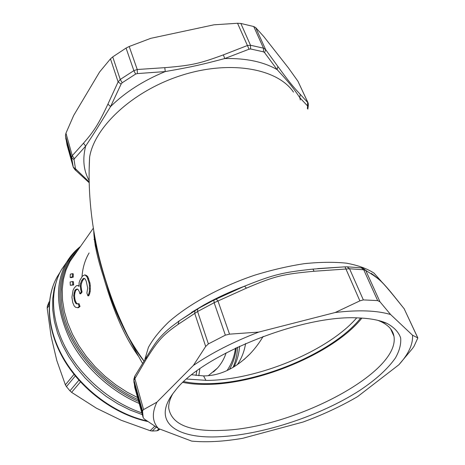 <?xml version="1.0" encoding="UTF-8"?>
<svg xmlns="http://www.w3.org/2000/svg" width="465" height="465" viewBox="0 0 465 465"><rect width="100%" height="100%" fill="white"/><g stroke="black" fill="none" stroke-linecap="round" stroke-linejoin="round"><path stroke-width="0.7" d="M417.733 337.689L404.178 308.777L393.669 295.734C382.881 282.627 380.701 280.424 373.255 275.204L365.746 270.403L363.723 269.764L377.661 300.588L379.975 301.797L390.6 314.526L412.536 335.23C413.083 344.269 408.52 354.127 398.842 364.798L357.597 396.622C340.909 406.352 322.733 414.821 303.07 422.028L242.66 438.315C223.566 441.558 206.582 442.488 191.708 441.116L158.519 428.579L144.476 419.163L143.179 417.651L134.716 387.351M390.6 314.526C376.906 310.434 358.445 309.76 335.219 312.503L359.864 300.867L363.351 299.913L349.546 268.77L314.049 271.258C282.79 274.211 275.431 275.792 246.427 288.155L214.138 302.721L225.356 335.155L229.53 334.155L258.767 332.08C233.436 341.798 211.639 352.929 193.359 365.473L156.897 402.178L143.575 409.578L142.517 410.833L143.179 417.651M246.427 288.155L244.549 286.167L213.9 300.128L214.138 302.721L197.59 311.521L177.973 324.489C162.477 335.335 158.036 340.485 146.388 359.003L146.62 356.486M359.864 300.867L345.001 266.834L312.957 269.096C282.761 272.391 274.083 274.344 244.549 286.167C230.123 291.625 216.661 297.85 204.158 304.837L191.516 312.404L204.158 304.837L179.106 320.984M335.219 312.503L258.767 332.08M417.849 337.939L412.536 335.23M417.843 337.939L414.036 346.297L412.513 348.488L398.842 364.798M183.844 381.614C191.039 383.114 199.096 383.794 208.018 383.648C259.825 383.288 333.579 352.476 360.677 318.025M356.696 317.886C327.86 351.308 257.122 380.126 206.966 380.405L186.698 379.039M172.678 393.971C169.841 399.139 168.522 403.853 168.719 408.125C171.585 424.365 189.389 431.782 222.131 430.363C291.95 428.492 400.435 373.18 393.954 336.247C392.873 330.016 388.374 325.07 380.457 321.414L377.853 320.35M182.989 382.416C190.22 383.892 198.299 384.555 207.227 384.404C259.662 384.003 334.155 352.964 361.898 318.089M221.148 436.652C264.021 434.252 320.211 415.658 359.026 390.891C375.458 380.062 387.577 369.1 395.395 358.015C399.464 350.837 401.219 344.141 400.656 337.933C398.662 332.126 394.105 327.284 386.996 323.408C379.864 320.193 370.338 318.368 358.422 317.932C301.983 314.369 200.398 355.76 174.887 391.1C149.957 421.674 176.066 439.599 221.148 436.652M239.603 346.216C239.027 353.679 237.162 360.561 234.005 366.856M73.238 277.128L73.29 273.897L72.418 273.647L70.314 274.199L70.139 277.436L71.011 277.681L73.238 277.128L72.366 276.908L72.418 273.647M72.366 276.908L70.139 277.436M73.685 284.981L73.4 281.691L72.528 281.511L70.139 282.005L70.302 285.301L73.685 284.981L72.807 284.83L72.528 281.511M72.807 284.83L70.302 285.301M88.739 293.921L87.908 295.85L88.757 295.798L89.588 293.868L88.739 293.921L89.367 291.421L89.425 285.661L90.291 285.661L89.954 282.993L87.891 276.89L87.007 276.815L84.868 274.85L82.555 276.007L79.945 280.221L79.12 282.673L78.963 286.295L77.55 285.481L76.365 285.76M77.643 307.731L78.486 307.679L80.027 306.464L79.184 306.516L77.643 307.731L75.551 307.278L74.185 305.953L72.755 302.558L71.918 297.222L73.075 290.241L74.301 287.916L76.365 285.754M79.184 306.516L78.213 303.744L76.847 303.971L75.667 303.203L76.522 303.197L75.406 300.919L74.545 300.901L75.667 303.197M74.545 300.901L73.673 295.554L74.766 290.613L75.638 290.706L74.859 293.119L73.987 293.037M75.638 290.706L76.301 289.811L75.429 289.718L74.766 290.613M75.429 289.718L76.963 289.003L77.858 289.189L79.294 291.567L79.875 293.758L81.224 291.956L80.201 286.022L80.532 283.476L81.671 280.558L82.549 280.657L81.41 283.563L80.532 283.476M86.891 293.049L87.687 287.969L86.287 281.418L85.293 279.134L83.81 278.337L83.026 278.715L81.671 280.558M87.914 295.85L86.891 293.055M89.954 282.993L89.082 282.97L89.42 285.661M89.082 282.97L87.007 276.815M77.55 285.481L78.98 285.899M80.027 306.464L79.062 303.715L78.213 303.744M77.55 303.854L76.522 303.192M75.406 300.919L74.842 298.757L73.976 298.716M74.842 298.757L74.54 295.618L73.673 295.554M74.54 295.618L74.859 293.119M76.301 289.805L77.69 289.154M81.224 291.956L82.09 291.979L80.741 293.787L79.875 293.758M82.09 291.979L81.509 289.8L80.637 289.753M81.509 289.8L81.079 286.097L80.201 286.022M81.079 286.097L81.41 283.563M82.549 280.657L83.909 278.82L83.026 278.715M83.909 278.82L84.601 278.483M89.588 293.868L90.222 291.386L89.367 291.421M90.222 291.386L90.326 288.8L89.472 288.817M90.332 288.8L90.286 285.661M88.751 278.605L87.873 278.541M87.891 276.89L86.746 275.652L85.862 275.553M86.74 275.652L84.868 274.85M138.448 356.254C119.366 329.836 108.316 293.56 103.282 276.088C97.278 257.796 94.093 242.695 93.732 230.797M94.035 232.587C95.523 245.363 99.376 261.388 105.59 280.668C108.246 289.579 111.949 300.204 116.703 312.556C122.9 328.092 133.211 347.808 143.778 360.834M141.837 412.85C111.28 402.614 81.898 377.795 66.303 349.128C50.761 320.402 49.697 290.137 61.45 269.712L66.693 262.126M75.929 302.012L76.208 303.552M81.997 276.756C82.654 267.788 85.019 259.859 89.094 252.972M95.04 244.991L96.139 243.846M237.26 364.763C241.573 358.509 244.346 351.43 245.578 343.53M191.818 374.773L203.577 375.923C219.811 375.86 235.249 368.559 249.897 354.016C255.07 348.558 259.482 342.699 263.138 336.433M307.842 102.352L297.937 81.236L288.352 67.82L263.638 36.386L255.651 27.575L253.727 26.528L240.841 23.453L237.545 23.262L213.958 24.808L150.747 38.339L129.212 46.494L126.062 48.081L112.728 56.893L110.478 58.863L99.597 71.976L73.685 115.448L65.949 133.188L65.46 135.635L67.059 145.074L73.267 167.22L75.504 168.801L74.022 159.664L74.365 158.751L85.665 146.115C82.381 159.094 83.537 170.55 89.123 180.472M74.022 159.664L71.622 157.635L72.267 155.676L83.491 143.208C94.25 130.909 98.685 123.818 107.903 104.16L118.11 81.91L120.249 79.469L133.868 70.639L137.239 69.506L164.79 67.663C192.929 65.356 199.991 63.391 223.386 54.876L247.363 45.535L250.496 45.245L240.841 23.453M223.386 54.876L224.764 58.549L249.054 49.203L250.612 48.976L250.496 45.245L263.51 48.168L265.655 49.633L277.913 66.524C289.201 81.898 291.962 85.421 300.187 94.285L299.803 97.679C292.613 86.903 289.422 82.997 277.123 69.611L264.573 52.638L265.655 49.633L255.651 27.575M250.612 48.976L263.446 51.824L264.573 52.638M300.187 94.285L308.103 102.916L308.382 104.689L307.563 106.508L307.353 108.525M300.326 99.946L299.803 97.679L307.377 105.741L307.563 106.508M73.307 167.324L71.622 157.635L65.46 135.635M89.146 181.885L75.504 168.801M107.903 104.16L110.589 106.543L121.115 84.078L122.179 82.764L120.249 79.469L112.728 56.893M122.179 82.764L135.617 74.075L137.355 73.58L165.255 71.569C143.435 80.561 125.213 92.221 110.589 106.543C99.365 124.934 94.639 132.461 85.665 146.115L83.491 143.208M277.913 66.524L277.123 69.611C263.51 61.781 246.055 58.096 224.764 58.549C201.083 64.786 192.865 66.733 165.255 71.569L164.79 67.663M150.788 350.133L154.049 345.204C159.175 337.398 166.697 329.964 176.619 322.884L178.845 321.181M146.388 359.003L133.955 380.254L133.885 378.743M225.356 335.155L208.384 343.914L205.687 346.454L193.359 365.473M377.661 300.588L363.351 299.913M156.897 402.178C151.706 413.054 152.247 421.854 158.519 428.579M57.195 278.907L54.213 288.463L52.702 298.826L52.737 309.829L54.353 321.292L57.561 333.016L62.333 344.786L68.611 356.37L76.289 367.548L85.24 378.097L95.29 387.798L106.253 396.459L117.901 403.905L130.008 410.002L142.337 414.635L130.008 410.002L117.901 403.905L106.253 396.459L95.29 387.798L85.24 378.097L76.289 367.548L68.611 356.37L62.333 344.786L57.561 333.016L54.353 321.292L52.737 309.829L52.702 298.826L54.213 288.463L57.195 278.907M74.348 255.204L73.796 255.669M76.173 303.383L76.016 302.186M75.533 291.032L75.597 289.736M208.32 375.668L217.358 368.187C221.328 363.758 224.252 358.654 226.118 352.865M227.019 370.559C231.564 363.996 234.383 356.533 235.47 348.163M229.414 369.408C233.18 362.927 235.453 355.725 236.226 347.803M237.598 347.152C237.26 354.406 235.743 361.166 233.035 367.431M49.267 303.558L47.354 306.232L47.18 308.132L51.109 336.369L56.782 360.48L65.367 384.828L66.448 386.618L75.301 375.976M78.905 380.196L69.942 390.838L71.604 392.355L96.499 408.241L121.173 420.261L150.16 430.7L152.258 431.032L156.85 430.817L158.35 430.317L159.908 429.108M69.942 390.838L66.448 386.618M47.354 306.232L48.825 302.483M393.495 295.397L404.178 308.777L417.663 337.66M393.669 295.734L392.879 294.671C388.734 289.457 384.45 284.609 380.045 280.133L372.703 274.362M373.255 275.204L371.407 273.374M379.975 301.797L365.746 270.403L362.991 268.189M215.806 299.175C216.068 298.879 216.795 299.501 217.986 301.053L229.53 334.155M314.049 271.258L312.957 269.096M361.247 267.828L363.723 269.764L349.546 268.77L347.047 266.823M139.006 398.296L127.172 392.204L115.773 384.822L105.038 376.29L95.168 366.775L86.351 356.457L78.742 345.536L72.476 334.23L67.646 322.751L64.315 311.312L62.513 300.111L62.234 289.346L63.443 279.186L66.088 269.787L70.076 261.284L75.574 253.454M94.052 239.394L95.162 238.882M139.57 400.307C107.741 386.427 79.381 357.289 67.547 326.831C55.748 296.321 60.665 267.137 77.702 250.426M79.718 247.56C60.619 263.55 53.957 293.432 65.507 325.314C77.074 357.137 106.747 387.932 140.058 402.051M71.366 255.39L66.385 262.655C54.847 283.946 55.98 309.388 69.785 338.973C83.95 366.844 111.158 391.919 140.604 404.009M203.577 375.923L205.949 380.417M249.054 49.203L237.545 23.262M263.446 51.824L263.51 48.168L253.727 26.528M307.377 105.741L307.731 102.213L297.937 81.236M74.679 169.417L76.155 169.795M126.062 48.081L133.868 70.639L135.617 74.075M65.949 133.188L72.267 155.676L74.365 158.751M110.478 58.863L118.11 81.91L121.115 84.078M137.355 73.58L137.239 69.512L129.212 46.494M293.479 92.122C277.588 68.483 230.018 59.799 181.466 75.371C132.885 90.791 94.476 126.904 89.606 157.176L89.117 170.469L89.594 157.228M144.975 358.98L148.387 347.442C152.886 339.159 159.757 330.586 168.998 321.71C189.302 303.953 220.398 286.829 254.332 275.303C271.38 270.049 288.015 266.172 304.244 263.678C319.868 262.045 333.94 261.876 346.472 263.173C357.858 265.259 367.042 268.572 374.011 273.106L381.172 281.215M177.973 324.489L179.095 320.995M143.575 409.578L134.786 378.283L134.838 376.069M142.517 410.833L133.955 380.254L134.74 387.438M205.687 346.454L194.748 313.41C194.701 311.306 195.161 310.056 196.131 309.661L196.178 309.638M213.9 300.128L196.131 309.661L178.868 321.164M208.384 343.914L197.59 311.521L197.648 308.795M196.044 375.482L196.8 370.96M198.799 375.767L199.851 368.768M60.061 272.287L57.393 276.472C44.936 297.978 46.889 330.446 64.722 360.177C82.578 389.862 115.204 413.891 147.027 420.994M49.151 305.389L47.18 308.132M65.367 384.828L74.016 374.383M80.451 381.91L71.604 392.355M150.16 430.7L154.758 426.231M152.258 431.032L156.246 427.178M158.989 428.759L156.85 430.817M159.698 429.026L158.35 430.317M345.001 266.834L317.676 268.607M347.053 266.823L345.053 266.834M361.206 267.828L347.309 266.829M363.031 268.2L361.491 267.863M404.062 308.539L404.312 308.946M390.606 328.836L393.954 336.247M380.457 321.414L386.996 323.408M94.064 233.215C94.151 240.091 98.318 256.959 106.572 283.83C113.896 310.986 126.317 336.625 143.83 360.753M93.314 228.216L75.562 253.472M94.07 239.539L95.191 239.033M80.492 246.456C74.801 250.873 70.099 256.273 66.385 262.655L61.45 269.712M95.953 245.398L95.313 246.281M249.897 354.016L243.91 359.672M308.336 105.235L307.847 109.147M74.882 169.609L73.272 167.226L71.883 160.373L65.739 138.419M89.164 182.704L74.877 169.609M142.366 363.084C132.728 346.379 124.318 329.452 117.128 312.306C107.903 289.945 100.428 264.207 97.034 248.101C90.425 216.864 87.949 186.558 89.606 157.17M150.608 350.407L134.629 376.452L133.879 379.946M133.885 379.957L133.966 382.399L142.488 412.874M213.505 371.919L217.358 368.187M59.433 273.554L57.393 276.472C44.646 298.425 46.744 331.365 64.809 361.183C82.904 390.972 115.797 414.815 147.777 421.523M48.965 302.209L49.453 301.518"/></g></svg>
